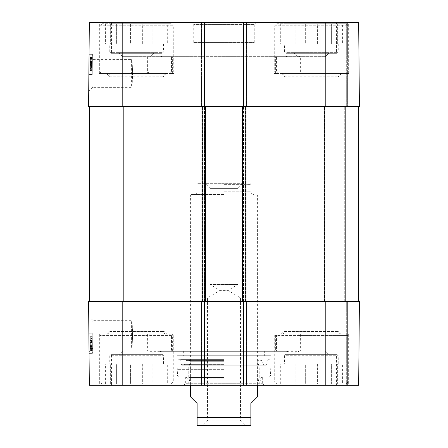 <?xml version="1.0" encoding="UTF-8"?>
<svg xmlns="http://www.w3.org/2000/svg" width="448" height="448" viewBox="0 0 448 448"><rect width="100%" height="100%" fill="white"/><g stroke="black" fill="none" stroke-linecap="round" stroke-linejoin="round"><path stroke-width="0.34" stroke-dasharray="2.24 1.68" d="M154.56 52.64L150.528 56.672L153.888 53.312L119.392 53.312L122.752 56.672L150.528 56.672L122.752 56.672L150.528 56.672L122.752 56.672L118.72 52.64L154.56 52.64L118.72 52.64M329.28 52.64L325.248 56.672L328.608 53.312L294.112 53.312L297.472 56.672L325.248 56.672L297.472 56.672L325.248 56.672L297.472 56.672L293.44 52.64L329.28 52.64L293.44 52.64M132.653 73.472C132.3 65.038 131.947 60.407 131.6 59.584C132.737 58.727 132.737 88.217 131.6 87.36C131.947 86.537 132.3 81.906 132.653 73.472M275.643 73.472L275.643 56.672L300.619 56.672L300.619 73.472L298.654 73.472L300.009 72.128L300.009 56.672L276.539 56.672L276.539 72.128L278.449 73.472L274.064 73.472L348.656 73.472L300.619 73.472M276.539 56.672L275.643 56.672M172.357 73.472L172.357 56.672L147.381 56.672L171.461 56.672L171.461 72.128L169.551 73.472L173.936 73.472L99.344 73.472L149.346 73.472L147.991 72.128L147.991 56.672M171.461 56.672L172.357 56.672M300.619 56.672L300.009 56.672M147.381 56.672L147.381 73.472M102.032 23.744L171.248 23.744L102.032 23.744L100.016 25.76L173.264 25.76L100.016 25.76L100.016 72.128L171.461 72.128M147.991 72.128L100.016 72.128L101.36 73.472L169.551 73.472M149.346 73.472L101.36 73.472M276.752 23.744L345.968 23.744L276.752 23.744L274.736 25.76L347.984 25.76L274.736 25.76L274.736 72.128L276.539 72.128M300.009 72.128L347.984 72.128L274.736 72.128L276.08 73.472L278.449 73.472M298.654 73.472L276.08 73.472M119.392 53.312L153.888 53.312M111.104 53.312L162.176 53.312L111.104 53.312L109.76 51.968L163.52 51.968L109.76 51.968L109.76 43.904L163.52 43.904L109.76 43.904M110.337 23.744L110.337 43.904L105.599 43.904L110.337 43.904L110.337 23.744L121.122 23.744L121.122 43.904L116.385 43.904L116.385 23.744L116.385 43.904L130.592 43.904L121.122 43.904L121.122 23.744L110.337 23.744M105.599 23.744L105.599 43.904M142.688 43.904L142.688 23.744L152.158 23.744L152.158 43.904L142.688 43.904L156.895 43.904L152.158 43.904L152.158 23.744L142.688 23.744L142.688 43.904L130.592 43.904L130.592 23.744L130.592 43.904L142.688 43.904M167.681 23.744L162.943 23.744L162.943 43.904L162.943 23.744L167.681 23.744L167.681 43.904L162.943 43.904L167.681 43.904M156.895 23.744L156.895 43.904L156.895 23.744L152.158 23.744L162.943 23.744L156.895 23.744M121.122 23.744L130.592 23.744L121.122 23.744M130.592 23.744L142.688 23.744L130.592 23.744M162.943 43.904L156.895 43.904L162.943 43.904M116.385 43.904L110.337 43.904L116.385 43.904M294.112 53.312L328.608 53.312M285.824 53.312L336.896 53.312L285.824 53.312L284.48 51.968L338.24 51.968L284.48 51.968L284.48 43.904L338.24 43.904L284.48 43.904M285.057 23.744L285.057 43.904L280.319 43.904L285.057 43.904L285.057 23.744L295.842 23.744L295.842 43.904L291.105 43.904L291.105 23.744L291.105 43.904L305.312 43.904L295.842 43.904L295.842 23.744L285.057 23.744M280.319 23.744L280.319 43.904M317.408 43.904L317.408 23.744L326.878 23.744L326.878 43.904L317.408 43.904L331.615 43.904L326.878 43.904L326.878 23.744L317.408 23.744L317.408 43.904L305.312 43.904L305.312 23.744L305.312 43.904L317.408 43.904M342.401 23.744L337.663 23.744L337.663 43.904L337.663 23.744L342.401 23.744L342.401 43.904L337.663 43.904L342.401 43.904M331.615 23.744L331.615 43.904L331.615 23.744L326.878 23.744L337.663 23.744L331.615 23.744M295.842 23.744L305.312 23.744L295.842 23.744M305.312 23.744L317.408 23.744L305.312 23.744M337.663 43.904L331.615 43.904L337.663 43.904M291.105 43.904L285.057 43.904L291.105 43.904M90.334 60.917L90.25 70.515L90.367 57.025L90.334 60.917L92.35 60.934L92.372 58.391L90.356 58.374M92.372 58.391L92.316 64.736L90.3 64.714M92.316 64.736L92.327 63.42L90.311 63.403M92.327 63.42L90.311 63.61M92.327 63.627L92.266 70.532L90.25 70.515L92.266 70.532L92.277 68.953L90.261 68.936L92.277 68.953L92.31 65.346L90.294 65.33M92.31 65.346L92.305 66.186L90.289 66.17M92.305 66.186L92.383 57.042L90.367 57.025M92.383 57.042L92.35 60.788L90.334 60.771M92.366 59.203L92.266 70.706L90.25 70.689L90.328 61.174L90.25 70.689L90.367 57.249L90.25 70.689L92.266 70.706L92.366 59.203L90.35 59.186M92.282 68.516L92.383 57.266L92.266 70.706L90.25 70.689L92.266 70.706L92.383 57.266L90.367 57.249L92.383 57.266L92.282 68.516L90.266 68.494M92.282 68.706L92.383 57.266L90.367 57.249L92.383 57.266L92.282 68.706L90.266 68.69M92.383 57.266L90.367 57.249L92.383 57.266M90.328 61.197L90.244 70.795L90.367 57.305L90.328 61.197L92.344 61.214L92.366 58.671L90.35 58.654L92.366 58.671L92.316 65.01L90.3 64.994M92.316 65.01L92.327 63.7L90.311 63.683M92.327 63.7L90.306 63.89M92.322 63.907L92.26 70.812L90.244 70.795L92.26 70.812L92.277 69.233L90.261 69.216L92.277 69.233L92.31 65.626L90.294 65.61M92.31 65.626L92.299 66.466L90.283 66.45M92.299 66.466L92.383 57.322L90.367 57.305M92.383 57.322L92.35 61.068L90.334 61.051M92.366 58.694L92.26 71.036L92.378 57.546L90.362 57.529L90.244 71.019L90.362 57.529L92.378 57.546L92.366 58.694L90.35 58.677M92.271 69.675L90.255 69.658M92.294 66.982L90.278 66.959M92.294 67.155L90.278 67.138M92.26 71.036L90.244 71.019M92.366 59.13L90.35 59.114L92.366 59.13M92.31 65.072L92.372 58.52L92.31 65.072L90.294 65.055L90.356 58.503L90.294 65.055M92.372 58.52L90.356 58.503M92.366 58.75L90.35 58.733M92.361 59.349L90.345 59.332M90.289 65.761L90.339 60.026L90.283 66.64L90.289 65.761L92.305 65.783L92.299 66.657L90.283 66.64M92.299 66.657L92.305 65.783M92.355 60.043L90.339 60.026M90.328 61.174L92.344 61.191L90.334 61.152M90.272 67.984L90.367 57.12L90.272 67.984L92.288 68.001L92.294 67.418L90.278 67.402M92.294 67.418L92.305 66.063L90.289 66.046M92.305 66.063L92.378 57.378L90.362 57.361M92.378 57.378L92.372 58.436L90.356 58.419M92.372 58.436L92.383 57.137L90.367 57.12M92.383 57.137L92.378 57.714L90.362 57.697M92.378 57.714L92.366 59.074L90.35 59.058M92.366 59.074L92.288 67.799L90.272 67.782M92.288 67.799L92.299 66.713L90.283 66.69M92.299 66.713L92.288 68.001M92.232 74.508L92.406 54.348L92.232 74.508L92.406 54.348L92.232 74.508L88.872 74.48L89.046 54.32L88.872 74.48L92.232 74.508L88.872 74.48L89.046 54.32L92.406 54.348L89.046 54.32L88.872 74.48L92.232 74.508M89.046 54.32L92.406 54.348L89.046 54.32M93.106 59.584L131.6 59.584L131.6 87.36L92.792 87.36L93.106 59.612L92.792 87.36L88.721 91.409L89.034 55.496L88.721 91.409M88.592 106.4L89.326 22.4L204.512 22.4L203.168 22.4L204.512 22.4L204.512 106.4L88.592 106.4M161.84 52.64L111.44 52.64L161.84 52.64L161.84 22.4L111.44 22.4L161.84 22.4M336.56 52.64L286.16 52.64L336.56 52.64L336.56 22.4L286.16 22.4L336.56 22.4M347.648 106.4L200.144 106.4L247.856 106.4L243.488 106.4L243.488 22.4L358.674 22.4L320.768 22.4L358.674 22.4L359.408 106.4L320.768 106.4L347.648 106.4L347.648 22.4L347.648 106.4M348.656 73.472L348.656 22.4L274.064 22.4L348.656 22.4M173.936 73.472L173.936 22.4L99.344 22.4L173.936 22.4M193.76 42.56L254.24 42.56L193.76 42.56L193.76 24.416L254.24 24.416L193.76 24.416L191.744 22.4L256.256 22.4L191.744 22.4M204.512 385.28L204.512 301.28L204.512 385.28L200.144 385.28L247.856 385.28L243.488 385.28L246.512 385.28L243.488 385.28L243.488 301.28L89.6 301.28L204.512 301.28L204.512 385.28L89.326 385.28L88.592 301.28L247.856 301.28L201.488 301.28L204.512 301.28L204.512 106.4L89.6 106.4L358.4 106.4L242.48 106.4L246.848 106.4L243.488 106.4L243.488 22.4L200.144 22.4L204.512 22.4L204.512 106.4L204.512 22.4M246.512 22.4L247.856 22.4L246.512 22.4L246.512 106.4L246.512 22.4M320.768 106.4L320.768 22.4L320.768 106.4M346.304 106.4L346.304 22.4L346.304 106.4M359.408 106.4L358.674 22.4L359.408 106.4M247.856 106.4L247.856 22.4L247.856 106.4M200.144 106.4L200.144 22.4L200.144 106.4M325.808 301.28L325.808 385.28L358.674 385.28L359.408 301.28L358.674 385.28L347.648 385.28L358.674 385.28L359.408 301.28L242.48 301.28L246.848 301.28L242.48 301.28L243.488 301.28L243.488 22.4M281.12 73.472L341.6 73.472L281.12 73.472L284.48 76.832L338.24 76.832L284.48 76.832L284.48 76.16C284.323 74.525 283.427 73.629 281.792 73.472L340.928 73.472L281.792 73.472M106.4 73.472L166.88 73.472L106.4 73.472L109.76 76.832L163.52 76.832L109.76 76.832L109.76 76.16C109.603 74.525 108.707 73.629 107.072 73.472L166.208 73.472L107.072 73.472M148.036 56.672L299.964 56.672L148.036 56.672L150.052 56L297.948 56L150.052 56M160.188 56L287.812 56L160.188 56L162.204 56.672L285.796 56.672L162.204 56.672M154.56 355.04L150.528 351.008L153.888 354.368L119.392 354.368L122.752 351.008L150.528 351.008L122.752 351.008L150.528 351.008L122.752 351.008L118.72 355.04L154.56 355.04L118.72 355.04M329.28 355.04L325.248 351.008L328.608 354.368L294.112 354.368L297.472 351.008L325.248 351.008L297.472 351.008L325.248 351.008L297.472 351.008L293.44 355.04L329.28 355.04L293.44 355.04M132.653 334.208C132.3 342.642 131.947 347.273 131.6 348.096C132.737 348.953 132.737 319.463 131.6 320.32C131.947 321.143 132.3 325.774 132.653 334.208M300.619 334.208L300.619 351.008L275.643 351.008L275.643 334.208L278.449 334.208L276.539 335.552L276.539 351.008L300.009 351.008L300.009 335.552L298.654 334.208L348.656 334.208L275.643 334.208M300.009 351.008L300.619 351.008M147.381 334.208L147.381 351.008L172.357 351.008L147.991 351.008L147.991 335.552L149.346 334.208L99.344 334.208L173.936 334.208L169.551 334.208L171.461 335.552L171.461 351.008M147.991 351.008L147.381 351.008M275.643 351.008L276.539 351.008M264.32 351.008L183.68 351.008L264.32 351.008L264.32 355.712L183.68 355.712L264.32 355.712M172.357 351.008L172.357 334.208M102.032 383.936L171.248 383.936L102.032 383.936L100.016 381.92L173.264 381.92L100.016 381.92L100.016 335.552L147.991 335.552M171.461 335.552L100.016 335.552L101.36 334.208L149.346 334.208M169.551 334.208L101.36 334.208M276.752 383.936L345.968 383.936L276.752 383.936L274.736 381.92L347.984 381.92L274.736 381.92L274.736 335.552L347.984 335.552L300.009 335.552M276.539 335.552L274.736 335.552L276.08 334.208L346.64 334.208L298.654 334.208M278.449 334.208L276.08 334.208M119.392 354.368L153.888 354.368M111.104 354.368L162.176 354.368L111.104 354.368L109.76 355.712L163.52 355.712L109.76 355.712L109.76 363.776L163.52 363.776L109.76 363.776M110.337 383.936L110.337 363.776L105.599 363.776L110.337 363.776L110.337 383.936L121.122 383.936L121.122 363.776L116.385 363.776L116.385 383.936L116.385 363.776L130.592 363.776L121.122 363.776L121.122 383.936L110.337 383.936M105.599 383.936L105.599 363.776M142.688 363.776L142.688 383.936L152.158 383.936L152.158 363.776L142.688 363.776L156.895 363.776L152.158 363.776L152.158 383.936L142.688 383.936L142.688 363.776L130.592 363.776L130.592 383.936L130.592 363.776L142.688 363.776M167.681 383.936L162.943 383.936L162.943 363.776L162.943 383.936L167.681 383.936L167.681 363.776L162.943 363.776L167.681 363.776M156.895 383.936L156.895 363.776L156.895 383.936L152.158 383.936L162.943 383.936L156.895 383.936M121.122 383.936L130.592 383.936L121.122 383.936M130.592 383.936L142.688 383.936L130.592 383.936M162.943 363.776L156.895 363.776L162.943 363.776M116.385 363.776L110.337 363.776L116.385 363.776M294.112 354.368L328.608 354.368M285.824 354.368L336.896 354.368L285.824 354.368L284.48 355.712L338.24 355.712L284.48 355.712L284.48 363.776L338.24 363.776L284.48 363.776M285.057 383.936L285.057 363.776L280.319 363.776L285.057 363.776L285.057 383.936L295.842 383.936L295.842 363.776L291.105 363.776L291.105 383.936L291.105 363.776L305.312 363.776L295.842 363.776L295.842 383.936L285.057 383.936M280.319 383.936L280.319 363.776M317.408 363.776L317.408 383.936L326.878 383.936L326.878 363.776L317.408 363.776L331.615 363.776L326.878 363.776L326.878 383.936L317.408 383.936L317.408 363.776L305.312 363.776L305.312 383.936L305.312 363.776L317.408 363.776M342.401 383.936L337.663 383.936L337.663 363.776L337.663 383.936L342.401 383.936L342.401 363.776L337.663 363.776L342.401 363.776M331.615 383.936L331.615 363.776L331.615 383.936L326.878 383.936L337.663 383.936L331.615 383.936M295.842 383.936L305.312 383.936L295.842 383.936M305.312 383.936L317.408 383.936L305.312 383.936M337.663 363.776L331.615 363.776L337.663 363.776M291.105 363.776L285.057 363.776L291.105 363.776M185.696 377.216L262.304 377.216L185.696 377.216L185.696 383.264L262.304 383.264L185.696 383.264L183.68 385.28L264.32 385.28L183.68 385.28M224 377.216L269.158 377.216L224 377.216M224 369.331L177.498 369.331L224 369.331M224 359.072L271.04 359.072L224 359.072M224 383.841L188.558 383.841L224 383.841M224 383.936L190.4 383.936L224 383.936M224 377.468L188.787 377.468L224 377.468M224 367.002L188.787 367.002L224 367.002M224 361.726L190.4 361.726L224 361.726M224 360.119L188.927 360.119L224 360.119M224 360.388L186.368 360.388L224 360.388M224 359.391L180.589 359.391L224 359.391M176.96 377.216L271.04 377.216L176.96 377.216L176.96 355.712L271.04 355.712L176.96 355.712M90.334 346.763L90.25 337.165L90.367 350.655L90.334 346.763L92.35 346.746L92.372 349.289L90.356 349.306M92.372 349.289L92.316 342.944L90.3 342.966M92.316 342.944L92.327 344.26L90.311 344.277M92.327 344.26L90.311 344.07M92.327 344.053L92.266 337.148L90.25 337.165L92.266 337.148L92.277 338.727L90.261 338.744L92.277 338.727L92.31 342.334L90.294 342.35M92.31 342.334L92.305 341.494L90.289 341.51M92.305 341.494L92.383 350.638L90.367 350.655M92.383 350.638L92.35 346.892L90.334 346.909M92.366 348.477L92.266 336.974L90.25 336.991L90.367 350.431L90.25 336.991L92.266 336.974L92.366 348.477L90.35 348.494M92.282 339.164L92.383 350.414L92.266 336.974L90.25 336.991L92.266 336.974L92.383 350.414L90.367 350.431L92.383 350.414L92.282 339.164L90.266 339.186M92.282 338.974L92.383 350.414L90.367 350.431L92.383 350.414L92.282 338.974L90.266 338.99M92.383 350.414L90.367 350.431L92.383 350.414M90.328 346.483L90.244 336.885L90.367 350.375L90.328 346.483L92.344 346.466L92.366 349.009L90.35 349.026L92.366 349.009L92.316 342.67L90.3 342.686M92.316 342.67L92.327 343.98L90.311 343.997M92.327 343.98L90.306 343.79M92.322 343.773L92.26 336.868L90.244 336.885L92.26 336.868L92.277 338.447L90.261 338.464L92.277 338.447L92.31 342.054L90.294 342.07M92.31 342.054L92.299 341.214L90.283 341.23M92.299 341.214L92.383 350.358L90.367 350.375M92.383 350.358L92.35 346.612L90.334 346.629M92.366 348.986L92.26 336.644L92.378 350.134L90.362 350.151L90.244 336.661L90.362 350.151L92.378 350.134L92.366 348.986L90.35 349.003M92.271 338.005L90.255 338.022M92.294 340.698L90.278 340.721M92.294 340.525L90.278 340.542M92.26 336.644L90.244 336.661M92.366 348.55L90.35 348.566L92.366 348.55M92.31 342.608L92.372 349.16L92.31 342.608L90.294 342.625L90.356 349.177L90.294 342.625M92.372 349.16L90.356 349.177M92.366 348.93L90.35 348.947M92.361 348.331L90.345 348.348M90.289 341.919L90.339 347.654L90.283 341.04L90.289 341.919L92.305 341.897L92.299 341.023L90.283 341.04M92.299 341.023L92.305 341.897M92.355 347.637L90.339 347.654M90.328 346.506L92.344 346.489L90.334 346.528M90.272 339.696L90.367 350.56L90.272 339.696L92.288 339.679L92.294 340.262L90.278 340.278M92.294 340.262L92.305 341.617L90.289 341.634M92.305 341.617L92.378 350.302L90.362 350.319M92.378 350.302L92.372 349.244L90.356 349.261M92.372 349.244L92.383 350.543L90.367 350.56M92.383 350.543L92.378 349.966L90.362 349.983M92.378 349.966L92.366 348.606L90.35 348.622M92.366 348.606L92.288 339.881L90.272 339.898M92.288 339.881L92.299 340.967L90.283 340.99M92.299 340.967L92.288 339.679M92.232 333.172L92.406 353.332L92.232 333.172L92.406 353.332L92.232 333.172L88.872 333.2L89.046 353.36L88.872 333.2L92.232 333.172L88.872 333.2L89.046 353.36L92.406 353.332L89.046 353.36L88.872 333.2L92.232 333.172M89.046 353.36L92.406 353.332L89.046 353.36M93.106 348.096L131.6 348.096L131.6 320.32L92.792 320.32L93.106 348.068L92.792 320.32L88.721 316.271L89.034 352.184L88.721 316.271M161.84 355.04L111.44 355.04L161.84 355.04L161.84 385.28L111.44 385.28L161.84 385.28M336.56 355.04L286.16 355.04L336.56 355.04L336.56 385.28L286.16 385.28L336.56 385.28M201.488 301.28L200.144 301.28L201.488 301.28L201.488 385.28L200.144 385.28L201.488 385.28L201.488 301.28M246.512 301.28L247.856 301.28L246.512 301.28L246.512 385.28L247.856 385.28L246.512 385.28L246.512 301.28M347.648 301.28L320.768 301.28L347.648 301.28L347.648 385.28L320.768 385.28L347.648 385.28L347.648 301.28M173.936 334.208L173.936 385.28L99.344 385.28L173.936 385.28M348.656 334.208L348.656 385.28L274.064 385.28L348.656 385.28M325.808 385.28L243.488 385.28L243.488 301.28L243.488 385.28M183.68 351.008L183.68 355.712M320.768 301.28L320.768 385.28L320.768 301.28M346.304 301.28L346.304 385.28L346.304 301.28M247.856 301.28L247.856 385.28L247.856 301.28M200.144 301.28L200.144 385.28L200.144 301.28M281.12 334.208L341.6 334.208L281.12 334.208L284.48 330.848L338.24 330.848L284.48 330.848L284.48 331.52C284.323 333.155 283.427 334.051 281.792 334.208L340.928 334.208L281.792 334.208M106.4 334.208L166.88 334.208L106.4 334.208L109.76 330.848L163.52 330.848L109.76 330.848L109.76 331.52C109.603 333.155 108.707 334.051 107.072 334.208L166.208 334.208L107.072 334.208M148.036 351.008L299.964 351.008L148.036 351.008L150.052 351.68L297.948 351.68L150.052 351.68M160.188 351.68L287.812 351.68L160.188 351.68L162.204 351.008L285.796 351.008L162.204 351.008M140 106.4L308 106.4L140 106.4L140 301.28L308 301.28L140 301.28M89.6 301.28L89.6 106.4M205.52 301.28L205.52 106.4M201.152 301.28L201.152 106.4L201.152 301.28M246.848 301.28L246.848 106.4L246.848 301.28M242.48 301.28L242.48 106.4M358.4 301.28L245.84 301.28L358.4 301.28L358.4 106.4L358.4 301.28L345.632 301.28L345.632 106.4L345.632 301.28L321.104 301.28L321.104 106.4L321.104 301.28L345.632 301.28L345.632 106.4L345.632 301.28L358.4 301.28L358.4 106.4M242.592 183.68L237.888 188.384L237.888 284.48L228.021 290.41L240.52 297.92L240.52 420.896L207.48 420.896L240.52 420.896L245.224 425.6L202.776 425.6L207.48 420.896L207.48 297.92L240.52 297.92L207.48 297.92L219.979 290.41L228.021 290.41L219.979 290.41L210.112 284.48L237.888 284.48L210.112 284.48L210.112 188.384L237.888 188.384L210.112 188.384L205.408 183.68L242.592 183.68L205.408 183.68M249.536 425.6L198.464 425.6M257.6 396.704L250.88 403.424L250.88 425.488M197.12 425.488L197.12 403.424L190.4 396.704M224 183.68L197.792 183.68L224 183.68M224 195.104L257.6 195.104L224 195.104M224 194.432L191.072 194.432L224 194.432M224 184.352L250.88 184.352L224 184.352M92.344 61.678L90.328 61.662M92.338 61.835L90.322 61.818M92.344 61.354L90.328 61.337M92.338 61.958L90.322 61.942M92.338 62.115L90.322 62.098M92.366 58.951L90.35 58.929M92.333 62.513L90.317 62.496M92.294 67.346L90.278 67.329M92.294 67.306L90.278 67.29M92.344 61.712L90.328 61.695M92.333 62.546L90.317 62.53M92.333 62.591L90.317 62.552M92.316 64.523L90.3 64.501M92.378 57.646L90.362 57.63M322.112 106.4L322.112 22.4L322.112 106.4M344.96 106.4L344.96 22.4L344.96 106.4M201.488 106.4L201.488 22.4L201.488 106.4M203.168 106.4L203.168 22.4L203.168 106.4M244.832 106.4L244.832 22.4L244.832 106.4M122.192 106.4L122.192 22.4M325.808 106.4L325.808 22.4M284.48 76.16L338.24 76.16L284.48 76.16M109.76 76.16L163.52 76.16L109.76 76.16M224 375.872L177.498 375.872L224 375.872M224 378.134L187.135 378.134L224 378.134M224 364.722L184.526 364.722L224 364.722M224 364.252L181.188 364.252L224 364.252M92.344 346.002L90.328 346.018M92.338 345.845L90.322 345.862M92.344 346.326L90.328 346.343M92.338 345.722L90.322 345.738M92.338 345.565L90.322 345.582M92.366 348.729L90.35 348.751M92.333 345.167L90.317 345.184M92.294 340.334L90.278 340.351M92.294 340.374L90.278 340.39M92.344 345.968L90.328 345.985M92.333 345.134L90.317 345.15M92.333 345.089L90.317 345.128M92.316 343.157L90.3 343.179M92.378 350.034L90.362 350.05M322.112 301.28L322.112 385.28L322.112 301.28M344.96 301.28L344.96 385.28L344.96 301.28M203.168 301.28L203.168 385.28L203.168 301.28M244.832 301.28L244.832 385.28L244.832 301.28M122.192 301.28L122.192 385.28M284.48 331.52L338.24 331.52L284.48 331.52M109.76 331.52L163.52 331.52L109.76 331.52M204.176 301.28L204.176 106.4L204.176 301.28M202.496 301.28L202.496 106.4L202.496 301.28M245.504 301.28L245.504 106.4L245.504 301.28M243.824 301.28L243.824 106.4L243.824 301.28M355.04 301.28L355.04 106.4L355.04 301.28M346.976 301.28L346.976 106.4L346.976 301.28M344.288 301.28L344.288 106.4L344.288 301.28M324.464 301.28L324.464 106.4L324.464 301.28M324.8 301.28L324.8 106.4M245.84 301.28L245.84 106.4M243.488 301.28L243.488 106.4M204.512 301.28L204.512 106.4M202.16 301.28L202.16 106.4M123.2 106.4L123.2 301.28M250.88 417.536L197.12 417.536M224 191.744L250.88 191.744L224 191.744M171.248 23.744L173.264 25.76L173.264 72.128L171.92 73.472M345.968 23.744L347.984 25.76L347.984 72.128L346.64 73.472M163.52 43.904L163.52 51.968L162.176 53.312M338.24 43.904L338.24 51.968L336.896 53.312M93.106 59.601L89.034 55.496M111.44 52.64L111.44 22.4M286.16 52.64L286.16 22.4M274.064 73.472L274.064 22.4M99.344 73.472L99.344 22.4M254.24 42.56L254.24 24.416L256.256 22.4M340.928 73.472C339.282 73.646 338.386 74.542 338.24 76.16L338.24 76.832L341.6 73.472M166.208 73.472C164.573 73.629 163.677 74.525 163.52 76.16L163.52 76.832L166.88 73.472M299.964 56.672L297.948 56M285.796 56.672L287.812 56M171.248 383.936L173.264 381.92L173.264 335.552L171.92 334.208M345.968 383.936L347.984 381.92L347.984 335.552L346.64 334.208M163.52 363.776L163.52 355.712L162.176 354.368M338.24 363.776L338.24 355.712L336.896 354.368M269.158 377.216L270.502 375.872L271.04 359.072L267.411 359.391L266.812 364.252C266.011 365.596 265.434 366.106 265.082 365.786L182.918 365.786L265.082 365.786L263.474 364.722L261.632 360.388L259.073 360.119L257.6 361.726L259.213 367.002L259.213 377.468L257.6 383.936L259.442 383.841L260.865 378.134L262.041 377.216M178.842 377.216L177.498 375.872L176.96 359.072L180.589 359.391L181.188 364.252C181.989 365.596 182.566 366.106 182.918 365.786L184.526 364.722L186.368 360.388L188.927 360.119L190.4 361.726L188.787 367.002L188.787 377.468L190.4 383.936L188.558 383.841L187.135 378.134L185.959 377.216M271.04 355.712L271.04 377.216M93.106 348.079L89.034 352.184M99.344 334.208L99.344 385.28M274.064 334.208L274.064 385.28M286.16 355.04L286.16 385.28M111.44 355.04L111.44 385.28M262.304 377.216L262.304 383.264L264.32 385.28M340.928 334.208C339.293 334.051 338.397 333.155 338.24 331.52L338.24 330.848L341.6 334.208M166.208 334.208C164.573 334.051 163.677 333.155 163.52 331.52L163.52 330.848L166.88 334.208M299.964 351.008L297.948 351.68M285.796 351.008L287.812 351.68M308 106.4L308 301.28M191.072 194.432L190.4 195.104L190.4 385.28M256.928 194.432L257.6 195.104L257.6 385.28M197.792 183.68L197.12 184.352L197.12 191.744C196.963 193.379 196.067 194.275 194.432 194.432M250.208 183.68L250.88 184.352L250.88 191.744C251.037 193.379 251.933 194.275 253.568 194.432"/><path stroke-width="0.67" d="M243.488 106.4L88.592 106.4L89.326 22.4L243.488 22.4L243.488 106.4L359.408 106.4L358.674 22.4L243.488 22.4M204.512 106.4L204.512 22.4M88.592 301.28L89.326 385.28L204.512 385.28L204.512 301.28L88.592 301.28M325.808 301.28L243.488 301.28L243.488 385.28L358.674 385.28L359.408 301.28L325.808 301.28L325.808 385.28M243.488 385.28L204.512 385.28M89.6 301.28L89.6 106.4M204.512 301.28L205.52 301.28L205.52 106.4M205.52 301.28L242.48 301.28L242.48 106.4M242.48 301.28L243.488 301.28M358.4 301.28L358.4 106.4M245.224 425.6L202.776 425.6M190.4 385.28L190.4 396.704L197.12 403.424L197.12 425.488L198.464 425.6L250.88 425.488L250.88 403.424L257.6 396.704L257.6 385.28M325.808 106.4L325.808 22.4M122.192 106.4L122.192 22.4M122.192 301.28L122.192 385.28M123.2 301.28L123.2 106.4M202.16 301.28L202.16 106.4M245.84 301.28L245.84 106.4M324.8 301.28L324.8 106.4M197.12 417.536L250.88 417.536"/></g></svg>

